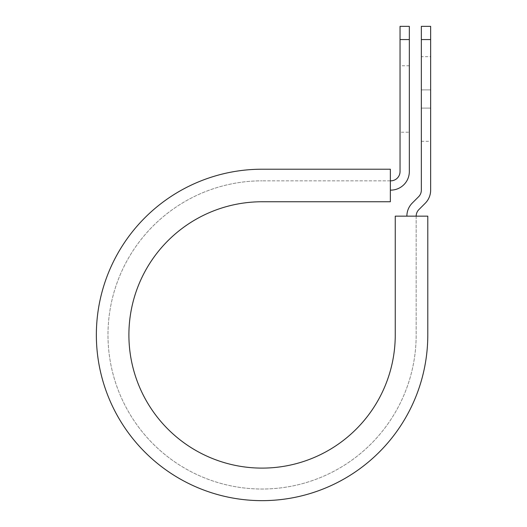 <?xml version="1.0" encoding="UTF-8"?>
<svg xmlns="http://www.w3.org/2000/svg" width="527" height="527" viewBox="0 0 527 527"><rect width="100%" height="100%" fill="white"/><g stroke="black" fill="none" stroke-linecap="round" stroke-linejoin="round"><path stroke-width="0.4" stroke-dasharray="2.63 1.98" d="M430.645 56.666L430.645 89.886L430.645 56.666L421.343 56.666L421.343 89.886L421.343 56.666M409.334 132.211L409.334 65.77L409.334 132.211L400.039 132.211L400.039 65.77L400.039 132.211M409.334 65.77L400.039 65.77M390.349 190.135L390.349 180.833L390.349 190.135L390.738 190.135A18.597 18.597 0 0 0 409.334 171.538L409.334 39.565L400.039 39.565L400.039 171.538A9.295 9.295 0 0 1 390.738 180.833L390.349 180.833L390.349 169.213L390.349 180.833L262.077 180.833L390.349 180.833M430.645 108.094L430.645 141.315L430.645 108.094L421.343 108.094L421.343 89.886L421.343 141.315L421.343 108.094L430.645 108.094M416.172 216.156L427.792 216.156L427.792 334.928L427.792 216.156L395.25 216.156L395.25 334.928A133.173 133.173 0 0 1 262.077 468.108A133.173 133.173 0 0 1 128.898 334.928A133.173 133.173 0 0 1 262.077 201.755L390.349 201.755L390.349 169.213L262.077 169.213A165.722 165.722 0 0 0 96.355 334.928A165.722 165.722 0 0 0 262.077 500.65A165.722 165.722 0 0 0 427.792 334.928A165.722 165.722 0 0 1 262.077 500.65A165.722 165.722 0 0 1 96.355 334.928A165.722 165.722 0 0 1 262.077 169.213A165.722 165.722 0 0 0 96.355 334.928A165.722 165.722 0 0 0 262.077 500.65A165.722 165.722 0 0 0 427.792 334.928L427.792 216.156L416.172 216.156L416.172 334.928A154.095 154.095 0 0 1 262.077 489.03A154.095 154.095 0 0 1 107.982 334.928A154.095 154.095 0 0 1 262.077 180.833A154.095 154.095 0 0 0 107.982 334.928A154.095 154.095 0 0 0 262.077 489.03A154.095 154.095 0 0 0 416.172 334.928L416.172 216.156L406.877 216.156L416.172 216.156A9.295 9.295 0 0 1 418.899 209.581L425.197 203.284A18.597 18.597 0 0 0 430.645 190.135L430.645 39.565L421.343 39.565L421.343 26.35M430.645 26.35L430.645 39.565M406.877 216.156A18.597 18.597 0 0 1 412.318 203.007L418.622 196.709A9.295 9.295 0 0 0 421.343 190.135L421.343 39.565M409.334 39.565L409.334 26.35M400.039 26.35L400.039 39.565M421.343 89.886L430.645 89.886L421.343 89.886M421.343 141.315L430.645 141.315"/><path stroke-width="0.79" d="M400.039 39.565L400.039 26.35L409.334 26.35L409.334 39.565L400.039 39.565L400.039 171.538A9.295 9.295 0 0 1 390.738 180.833L390.349 180.833M409.334 39.565L409.334 171.538A18.597 18.597 0 0 1 390.738 190.135L390.349 190.135M416.172 216.156A9.295 9.295 0 0 1 418.899 209.581L425.197 203.284A18.597 18.597 0 0 0 430.645 190.135L430.645 26.35L421.343 26.35L421.343 190.135A9.295 9.295 0 0 1 418.622 196.709L412.318 203.007A18.597 18.597 0 0 0 406.877 216.156M430.645 39.565L421.343 39.565M262.077 169.213L390.349 169.213L390.349 201.755L262.077 201.755A133.173 133.173 0 0 0 128.898 334.928A133.173 133.173 0 0 0 262.077 468.108A133.173 133.173 0 0 0 395.25 334.928L395.25 216.156L427.792 216.156L427.792 334.928A165.722 165.722 0 0 1 262.077 500.65A165.722 165.722 0 0 1 96.355 334.928A165.722 165.722 0 0 1 262.077 169.213"/></g></svg>
